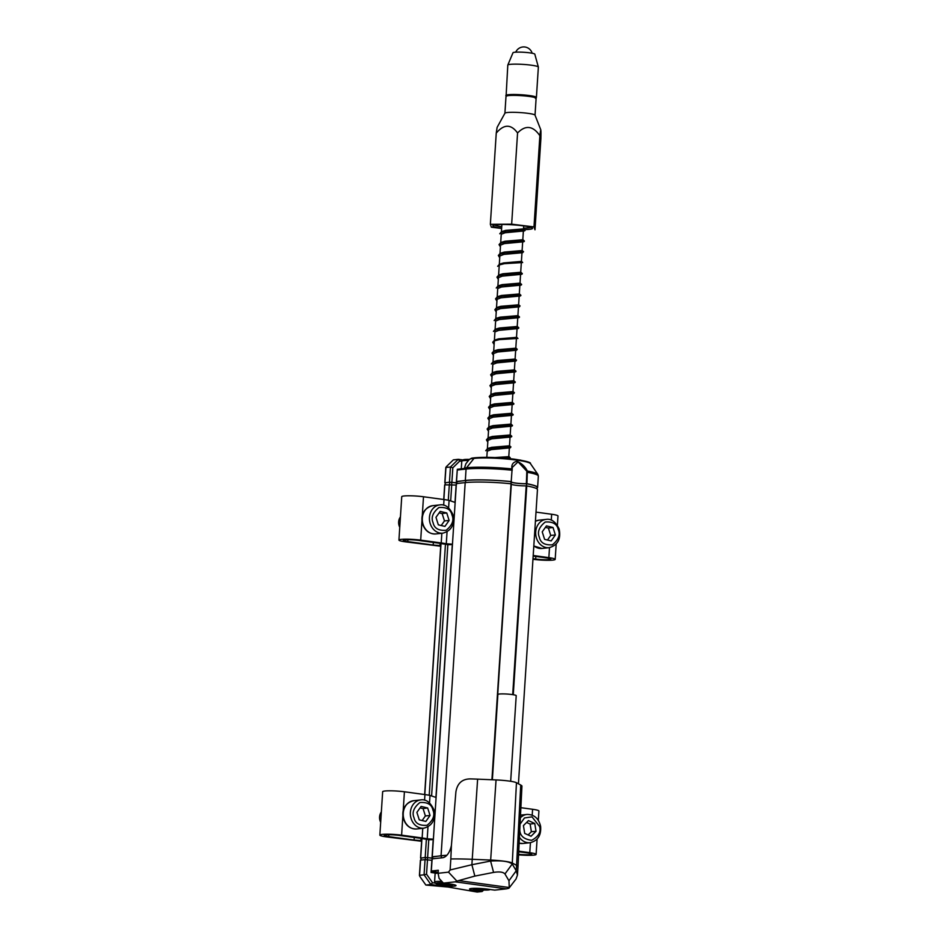 <?xml version="1.0" encoding="UTF-8"?>
<svg xmlns="http://www.w3.org/2000/svg" width="939" height="939" viewBox="0 0 939 939"><rect width="100%" height="100%" fill="white"/><g stroke="black" fill="none" stroke-linecap="round" stroke-linejoin="round"><path stroke-width="1.41" d="M535.465 98.266L536.404 97.456L538.364 67.103A15.317 1.714 -176.3 0 0 538.352 67.033A15.317 1.714 -176.3 0 0 523.187 64.404A15.317 1.714 -176.3 0 0 507.811 65.061A15.317 1.714 -176.3 0 0 507.799 65.12L506.098 96.06M538.352 67.033L534.807 54.169A10.939 1.221 -176.3 0 0 523.974 52.291A10.939 1.221 -176.3 0 0 512.987 52.76L507.811 65.061M510.675 781.283L516.215 695.67A9.19 1.033 -176.3 0 0 508.187 694.132A9.19 1.033 -176.3 0 0 497.881 694.484L492.365 779.769M501.731 226.722A18.592 2.078 3.7 0 1 497.071 225.865A18.592 2.078 3.7 0 1 494.536 224.984M530.922 227.344A18.592 2.078 3.7 0 1 523.563 228.142M501.637 228.2A19.907 2.23 3.7 0 1 495.874 227.179A19.907 2.23 3.7 0 1 492.952 225.524A19.907 2.23 3.7 0 1 512.811 224.832A19.907 2.23 3.7 0 1 532.425 228.083A19.907 2.23 3.7 0 1 524.924 229.597M501.626 228.47L491.367 227.203L490.358 224.315L511.661 224.163L533.986 226.909L534.995 229.797L540.887 138.608C541.134 128.573 540.805 127.61 539.878 135.721L540.841 129.958L535.019 115.133A15.094 1.69 -176.3 0 0 520.077 112.574A15.094 1.69 -176.3 0 0 504.936 113.196L497.118 127.364L496.25 133.127C503.926 124.007 511.027 123.96 517.565 132.974L511.661 224.163M490.358 224.315L496.25 133.127M533.986 226.909L539.878 135.721C533.012 125.732 525.57 124.817 517.565 132.974M533.598 96.846L535.711 97.879M506.461 95.989L509.595 95.144L519.126 95.144L533.458 96.811M536.122 98.302L533.528 96.823C525.277 95.273 516.99 94.745 508.668 95.226L506.004 96.353A15.094 1.69 3.7 0 1 516.931 95.438A15.094 1.69 3.7 0 1 533.798 97.245A15.094 1.69 3.7 0 1 536.122 98.302L535.03 115.18A15.094 1.69 -176.3 0 0 535.019 115.133M456.976 481.672L465.333 480.439A39.379 4.402 3.7 0 1 511.203 481.601L511.485 481.684A9.519 1.068 -176.3 0 0 511.297 481.871A9.519 1.068 -176.3 0 0 516.427 483.151A9.519 1.068 -176.3 0 0 526.345 483.702L526.908 483.749A39.379 4.402 3.7 0 1 537.601 487.494A39.379 4.402 3.7 0 1 537.12 488.116M445.25 482.822L449.464 482.177L456.894 482.81M456.518 481.402L457.258 470.005L466.061 469.042L465.333 480.439M456.284 482.869L457.211 470.709M444.957 482.669L445.943 467.481L450.45 466.988L449.464 482.177M451.882 482.27L452.821 467.81L450.45 466.988L458.338 459.312L453.349 459.864L446.26 466.765M512.225 469.113L512.225 467.481L518.035 461.847L526.849 471.237L526.345 483.702M511.203 481.601L512.225 467.563M528.716 462.598L520.546 460.122L501.79 457.962L475.498 457.763A2.183 1.831 83.8 0 0 475.122 457.751L471.812 458.115L469.124 459.676L465.908 463.702L464.3 468.526L457.352 469.277L457.258 470.005M452.821 467.81L459.781 461.026L461.765 461.307M459.781 461.026L458.338 459.312L463.08 459.969M530.429 463.596A30.799 3.439 -176.3 0 0 507.318 459.054A30.799 3.439 -176.3 0 0 473.995 458.396A2.183 1.831 83.8 0 1 475.122 457.751C485.709 456.906 498.75 457.375 514.255 459.159C525.934 460.99 531.333 462.469 530.429 463.596L537.836 474.336A38.91 4.355 -176.3 0 0 527.366 471.026L526.908 483.749M464.441 467.986L466.542 467.763A38.91 4.355 -176.3 0 1 511.931 468.913C511.297 464.664 512.976 462.141 516.966 461.331C521.615 463.279 525.077 466.507 527.366 471.026L526.849 471.237M450.826 858.974L450.11 869.972L448.502 872.143L438.09 873.293L438.29 870.253L431.33 871.016L432.116 858.868L442.621 857.718A15.317 8.181 97.8 0 0 451.424 845.335L450.826 858.974A52.819 5.904 3.7 0 1 472.235 859.291L477.622 779.147A4376.127 489.219 -176.3 0 0 496.05 779.933A17.536 1.96 3.7 0 1 516.462 782.715A4376.127 489.219 -176.3 0 0 520.734 785.039L516.579 865.347A52.819 5.904 3.7 0 1 517.988 866.826A52.819 5.904 3.7 0 1 517.988 866.838L521.943 785.966A51.751 5.787 -176.3 0 0 520.734 785.039M420.555 860.124L425.062 859.631L424.076 874.819L419.569 875.312L420.543 860.23M425.062 859.631L432.022 860.312L432.621 858.187M431.33 871.016L436.236 871.92L431.083 872.484L431.87 860.335M435.543 883.153L432.515 882.742L426.541 874.197L424.076 874.819L430.848 884.503L438.173 885.5A11.597 1.291 -176.3 0 0 450.52 886.299A11.597 1.291 -176.3 0 0 455.967 885.407A11.597 1.291 -176.3 0 0 450.755 884.127L443.431 883.118L455.157 881.838L506.45 888.846L494.724 890.125L487.4 889.127A11.597 1.291 -176.3 0 0 469.617 888.928A11.597 1.291 -176.3 0 0 474.817 890.501L482.141 891.51L477.153 892.05L448.138 887.038L425.86 885.043L419.768 876.333M506.45 888.846L508.926 888.235L516.051 878.974L517.459 875.042L517.988 866.838M431.083 872.484L435.755 873.117M426.541 874.197L427.48 859.737M432.515 882.742L430.848 884.503L425.86 885.043M482.493 889.996L482.141 891.51L483.644 890.043M496.05 779.933L490.663 860.065A18.592 2.078 3.7 0 1 512.295 863.023A4375.071 489.09 3.7 0 0 516.579 865.347L516.227 870.782L517.459 875.042M451.424 845.335L455.908 791.835C457.363 783.326 462.129 779.018 470.204 778.901A51.751 5.787 3.7 0 1 477.622 779.147M450.11 869.972L471.883 864.725L472.235 859.291A4375.071 489.09 3.7 0 0 490.663 860.065L490.592 861.04C501.637 860.382 508.856 861.368 512.236 863.997L504.959 873.963L508.961 880.747L509.255 887.519L458.643 880.606L456.917 881.134L448.502 872.143M438.09 873.293L439.1 878.388L443.431 883.118M455.157 881.838L456.917 881.134M508.926 888.235L509.255 887.519M516.462 782.715L512.236 863.997L516.227 870.782L508.961 880.747M458.643 880.606L474.841 876.087L471.883 864.725L490.592 861.04L493.585 872.413C499.419 871.474 503.21 871.991 504.959 873.963M474.841 876.087L493.585 872.413M432.703 856.955L441.06 855.734A39.379 4.402 3.7 0 1 446.823 855.312M491.93 779.757L511.062 483.773A39.379 4.402 -176.3 0 0 465.192 482.611L441.06 855.734M420.977 858.117L425.203 857.46L432.633 858.093M432.257 856.697L456.377 483.573L465.192 482.611M443.865 499.536L444.816 484.841L456.284 485.029L456.894 482.892M511.062 483.773L492.224 779.769L511.344 483.843M511.332 484.266A9.519 1.068 -176.3 0 0 526.204 485.874L512.706 694.625M518.434 783.795L537.46 489.653A39.379 4.402 3.7 0 0 526.767 485.921L526.204 485.874M432.01 858.164L433.231 839.29M435.942 797.328L452.316 544.268M455.028 502.306L456.143 485.04M449.335 484.348L448.302 500.229M445.45 544.374L429.229 795.263M426.365 839.396L425.203 857.46M427.621 857.565L428.771 839.783M431.611 795.732L447.844 544.749M450.697 500.71L451.741 484.442M420.918 860.089L421.048 858.058M421.059 858.011L425.473 857.53L425.332 859.643M425.473 857.53L427.527 857.612L427.398 859.725M427.527 857.612L432.14 858.234M446.753 855.382A38.933 4.355 -176.3 0 0 441.424 855.781L432.715 856.732L432.586 858.809M445.192 484.794L445.321 482.775M445.321 482.716L449.734 482.235L449.605 484.36M449.734 482.235L451.8 482.317L451.659 484.442M451.8 482.317L456.413 482.951M510.922 483.761L511.062 481.637A38.933 4.355 -176.3 0 0 465.697 480.498L456.988 481.449L456.847 483.526M511.039 482.071A9.953 1.115 -176.3 0 0 526.591 483.761L526.462 485.886M537.061 488.973L537.167 487.458A38.933 4.355 -176.3 0 0 526.591 483.761M421.67 840.698L420.895 840.593L421.036 838.41M421.634 841.285L386.246 836.86A14.214 1.585 3.7 0 1 379.849 835.1L382.654 791.718A14.214 1.585 3.7 0 1 390.037 790.802A14.214 1.585 3.7 0 1 404.416 791.777L424.944 794.582L424.581 800.192M429.534 802.857L430.015 795.415A21.879 2.441 -176.3 0 0 424.944 794.582M430.015 795.415L436.083 797.481M521.028 807.704L532.589 809.277A14.214 1.585 3.7 0 1 538.916 811.026L538.317 820.31M420.895 840.593L414.099 840.076L414.263 837.471M433.384 839.196L427.21 838.797L427.973 826.848M379.849 835.1A14.214 1.585 3.7 0 1 387.232 834.196A14.214 1.585 3.7 0 1 401.61 835.158L422.139 837.964A21.879 2.441 3.7 0 1 427.21 838.797M518.786 851.168L529.784 852.671A14.214 1.585 3.7 0 1 536.11 854.408A14.214 1.585 3.7 0 1 518.598 854.83M518.633 854.314A9.848 1.103 -176.3 0 0 531.744 854.126A9.848 1.103 -176.3 0 0 527.26 852.905L518.762 851.743M431.306 839.63L424.264 838.973A21.879 2.441 3.7 0 0 419.217 838.14L399.38 835.44A9.848 1.103 -176.3 0 0 389.38 834.759A9.848 1.103 -176.3 0 0 384.215 835.393A9.848 1.103 -176.3 0 0 388.699 836.602L414.099 840.076M401.61 835.158L402.89 815.357M403.16 811.308L404.416 791.777M532.589 809.277L532.202 815.158M530.429 842.659L529.784 852.671M428.02 839.724L431.917 839.677M440.743 545.676L439.968 545.571L440.109 543.388M440.708 546.252L405.319 541.826A14.214 1.585 3.7 0 1 398.934 540.078L401.739 496.696A14.214 1.585 3.7 0 1 409.122 495.78A14.214 1.585 3.7 0 1 423.501 496.754L444.03 499.548L443.666 505.17M448.607 507.823L449.088 500.381A21.879 2.441 -176.3 0 0 444.03 499.548M449.088 500.381L455.157 502.459M536.005 512.119L551.663 514.255A14.214 1.585 3.7 0 1 557.989 515.992L557.39 525.288M439.968 545.571L433.184 545.054L433.349 542.449M452.457 544.174L446.283 543.775L447.058 531.814M398.934 540.078A14.214 1.585 3.7 0 1 406.317 539.162A14.214 1.585 3.7 0 1 420.695 540.136L441.224 542.942A21.879 2.441 3.7 0 1 446.283 543.775M533.199 555.501L548.857 557.637A14.214 1.585 3.7 0 1 555.184 559.386A14.214 1.585 3.7 0 1 547.766 560.301A14.214 1.585 3.7 0 1 533.364 559.327L532.953 559.268M533 558.682L535.653 559.045A9.848 1.103 -176.3 0 0 545.653 559.738A9.848 1.103 -176.3 0 0 550.817 559.104A9.848 1.103 -176.3 0 0 546.334 557.883L533.164 556.076M450.391 544.597L443.349 543.951A21.879 2.441 3.7 0 0 438.29 543.118L418.465 540.418A9.848 1.103 -176.3 0 0 408.465 539.725A9.848 1.103 -176.3 0 0 403.301 540.359A9.848 1.103 -176.3 0 0 407.784 541.58L433.184 545.054M420.695 540.136L421.975 520.323M422.233 516.286L423.501 496.754M551.663 514.255L551.287 520.136M549.503 547.637L548.857 557.637M447.105 544.702L451.002 544.655M536.028 831.285L531.016 836.262L524.701 833.409L523.422 825.592L528.446 820.616L534.749 823.468L536.028 831.285L531.38 831.719L530.124 824.066L534.749 823.468M528.117 834.959L531.38 831.719M530.124 824.066L526.579 822.458M381.351 811.953A8.744 7.336 83.8 0 0 380.682 822.282M430.05 815.475L425.837 821.425L419.264 819.864L416.893 812.364L421.095 806.425L427.668 807.974L430.05 815.475L425.39 815.944L423.078 808.596L427.668 807.974M422.139 820.545L425.39 815.944M423.078 808.596L420.062 807.88M400.425 516.931A8.744 7.336 83.8 0 0 399.756 527.26M449.124 520.452L444.922 526.403L438.337 524.842L435.966 517.342L440.18 511.403L446.753 512.952L449.124 520.452L444.476 520.922L442.152 513.574L446.753 512.952M441.213 525.523L444.476 520.922M442.152 513.574L439.135 512.858M555.383 534.972L551.181 540.911L544.597 539.362L542.226 531.861L546.428 525.91L553.012 527.472L555.383 534.972L550.735 535.43L548.411 528.094L553.012 527.472M547.472 540.042L550.735 535.43M548.411 528.094L545.395 527.378M468.444 460.521A10.059 1.127 -176.3 0 0 461.847 461.026A10.059 1.127 -176.3 0 0 461.777 461.155L461.284 468.854M469.488 459.406A8.744 0.974 -176.3 0 0 463.232 459.828L461.847 461.026M489.888 889.468A8.744 0.974 3.7 0 1 489.829 889.62A8.744 0.974 3.7 0 1 481.097 889.926A8.744 0.974 3.7 0 1 472.481 888.494A8.744 0.974 3.7 0 1 472.434 888.4M484.735 888.81L486.648 889.21L484.606 889.656L479.125 889.397L475.674 888.693L477.247 888.341M484.606 889.656L484.665 888.81M479.125 889.397L479.183 888.411M438.173 872.073A8.744 0.974 -176.3 0 0 436.553 872.425L435.168 873.622A10.059 1.127 3.7 0 1 435.919 873.364A10.059 1.127 3.7 0 1 438.102 873.141M453.255 884.526A8.744 0.974 3.7 0 1 453.197 884.608A8.744 0.974 3.7 0 1 444.464 884.914A8.744 0.974 3.7 0 1 435.837 883.493L434.616 882.12A10.059 1.127 3.7 0 1 434.569 881.991L435.097 873.751A10.059 1.127 3.7 0 1 435.168 873.622M434.569 881.991A10.059 1.127 3.7 0 1 435.379 881.604A10.059 1.127 3.7 0 1 441.224 881.369M435.837 883.493A8.744 0.974 3.7 0 1 436.506 883.047A8.744 0.974 3.7 0 1 443.138 882.883M448.995 883.881L449.617 884.515L445.168 884.597L440.074 884.033L439.429 883.376L448.02 883.752M440.121 883.353L440.074 884.033M445.239 883.435L445.168 884.597M506.262 95.872L506.872 95.508C508.081 94.804 514.243 94.827 525.359 95.578C534.819 96.834 538.129 97.738 535.312 98.29M536.404 97.456A15.317 1.714 -176.3 0 0 523.387 94.909A15.317 1.714 -176.3 0 0 506.485 95.039A15.317 1.714 -176.3 0 0 505.839 95.473M502.506 457.997L510.241 457.739L508.797 456.401M509.513 445.814L491.637 447.316L487.576 448.537L485.733 450.708L487.048 449.417L492.459 448.056L510.734 446.941L509.501 445.556M510.217 434.968L492.341 436.471L488.28 437.68L486.425 439.863L487.752 438.572L493.163 437.21L511.438 436.095L510.206 434.71M510.922 424.123L493.034 425.625L488.984 426.834L487.13 429.017L488.444 427.726L493.867 426.353L512.131 425.25L510.91 423.865M511.614 413.277L493.738 414.78L489.689 415.989L487.834 418.172L489.149 416.869L494.571 415.508L512.835 414.404L511.602 413.019M512.318 402.42L494.442 403.934L490.381 405.143L488.538 407.326L489.853 406.024L495.264 404.662L513.539 403.559L512.307 402.174M513.023 391.575L495.146 393.089L491.085 394.298L489.231 396.481L490.557 395.178L495.968 393.817L514.243 392.713L513.011 391.328M491.355 387.255L489.935 385.636L491.261 384.333L496.672 382.971L514.936 381.868L513.715 380.483M492.059 376.41L490.639 374.79L491.954 373.487L497.377 372.126L515.64 371.022L514.419 369.637M515.124 359.038L497.247 360.553L493.186 361.761L491.343 363.945L492.658 362.642L498.081 361.28L516.344 360.177L515.112 358.792M515.828 348.193L497.952 349.695L493.891 350.916L492.048 353.099L493.362 351.796L498.773 350.435L517.248 349.285L515.816 347.946M516.532 337.347L498.656 338.85L494.595 340.071L492.74 342.254L494.067 340.951L499.478 339.589L517.952 338.439L516.52 337.089M517.225 326.502L499.348 328.004L495.299 329.225L493.445 331.408L494.759 330.105L500.182 328.744L518.445 327.629L517.225 326.244M517.929 315.657L500.053 317.159L495.992 318.38L494.149 320.551L495.463 319.26L500.886 317.898L519.15 316.783L517.917 315.398M518.633 304.811L500.757 306.314L496.696 307.523L494.853 309.706L496.168 308.415L501.579 307.053L519.854 305.938L518.621 304.553M519.337 293.966L501.461 295.468L497.4 296.677L495.546 298.86L496.872 297.557L502.283 296.196L520.558 295.092L519.326 293.707M520.03 283.12L502.154 284.623L498.104 285.832L496.25 288.015L497.564 286.712L502.987 285.35L521.251 284.247L520.03 282.862M498.363 278.789L496.954 277.169L498.269 275.866L503.691 274.505L521.955 273.402L520.722 272.017M521.438 261.418L503.562 262.932L499.501 264.141L497.658 266.324L498.973 265.021L504.384 263.659L522.659 262.556L521.427 261.171M522.143 250.572L504.266 252.086L500.205 253.295L498.351 255.478L499.677 254.176L505.088 252.814L523.363 251.711L522.131 250.326M522.835 239.727L504.959 241.241L500.91 242.45L499.055 244.633L500.37 243.33L505.792 241.969L524.056 240.865L522.835 239.48M523.539 228.881L505.663 230.384L501.602 231.604L499.759 233.788L501.074 232.485L506.497 231.123L524.76 230.02L523.528 228.635M512.236 470.275L511.943 470.204A39.379 4.402 -176.3 0 0 466.061 469.042A2.183 1.831 83.8 0 1 466.542 467.763L473.995 458.396L470.263 458.807M537.836 474.336L538.34 476.085A39.379 4.402 -176.3 0 0 527.648 472.352L527.072 472.305M438.853 884.327L438.173 885.5M474.817 890.501L475.486 889.327M420.695 857.964L421.94 838.55M424.792 794.558L441.025 543.528M526.767 485.921L513.269 694.719M441.424 855.781L441.295 857.859M465.697 480.498L465.556 482.576M388.699 836.602L388.816 834.759M422.761 828.304L422.139 837.964M535.829 556.44L535.653 559.045M407.784 541.58L407.902 539.737M441.846 533.282L441.224 542.942M519.197 843.222L522.964 843.48A14.214 11.914 -96.2 0 1 519.197 843.187M520.511 817.693A14.214 11.914 -96.2 0 1 526.99 814.43L520.64 815.122M522.964 843.48L530.089 842.706A14.214 11.914 -96.2 0 1 519.502 837.424M520.183 824.043L524.455 817.963L532.002 816.848L539.643 826.578C541.122 832.083 538.47 836.661 531.674 840.299C524.126 839.349 520.171 836.015 519.807 830.299M403.993 819.371A14.214 11.914 -96.2 0 1 413.618 800.697C402.291 803.807 401.833 813.444 403.629 819.336C406.071 825.921 410.425 829.125 416.705 828.973A14.214 11.914 -96.2 0 1 403.993 819.371M416.705 828.973L423.829 828.186A14.214 11.914 -96.2 0 1 411.118 818.597A14.214 11.914 -96.2 0 1 420.731 799.922L413.618 800.697M414.029 817.763C411.787 812.611 413.735 807.528 419.874 802.54C427.398 801.976 431.752 804.488 432.914 810.075C435.144 815.24 433.196 820.31 427.069 825.299C419.533 825.874 415.191 823.362 414.029 817.763M423.078 524.349A14.214 11.914 -96.2 0 1 432.691 505.675C421.376 508.785 420.907 518.422 422.703 524.314C425.156 530.887 429.51 534.103 435.778 533.939A14.214 11.914 -96.2 0 1 423.078 524.349M435.778 533.939L442.903 533.164A14.214 11.914 -96.2 0 1 430.203 523.575A14.214 11.914 -96.2 0 1 439.816 504.9L432.691 505.675M433.102 522.741C430.86 517.577 432.809 512.506 438.947 507.518C446.483 506.943 450.826 509.454 451.988 515.053C454.23 520.218 452.281 525.288 446.142 530.277C438.619 530.852 434.264 528.34 433.102 522.741M535.418 521.251A14.214 11.914 -96.2 0 1 538.951 520.183L535.418 521.204M533.81 545.993L542.038 548.458A14.214 11.914 -96.2 0 1 533.833 545.794M542.038 548.458L549.162 547.683A14.214 11.914 -96.2 0 1 536.462 538.082A14.214 11.914 -96.2 0 1 546.075 519.408L538.951 520.183M539.362 537.261C537.12 532.096 539.068 527.025 545.207 522.037C552.731 521.462 557.085 523.974 558.247 529.573C560.489 534.737 558.541 539.808 552.402 544.796C544.878 545.371 540.524 542.859 539.362 537.261M506.004 96.353L504.912 113.232M501.884 224.491L501.414 231.698M501.367 232.356L500.71 242.544M500.663 243.201L500.006 253.389M499.971 254.046L499.313 264.235M499.266 264.892L498.609 275.092M498.562 275.737L497.905 285.937M497.858 286.583L497.201 296.783M497.165 297.44L496.508 307.628M496.461 308.285L495.804 318.474M495.757 319.131L495.099 329.319M495.053 329.976L494.395 340.164M494.36 340.822L493.703 351.01M493.656 351.667L492.998 361.855M492.952 362.513L492.294 372.701M492.247 373.358L491.59 383.546M491.555 384.204L490.886 394.403M490.851 395.049L490.193 405.249M490.146 405.894L489.489 416.094M489.442 416.74L488.785 426.94M488.75 427.597L488.08 437.785M488.045 438.443L487.388 448.631M487.341 449.288L486.825 457.328M523.704 225.912L508.668 458.525M520.734 272.263L502.858 273.777L498.797 274.986L496.954 277.169L498.327 279.435M514.419 369.884L496.543 371.398L492.494 372.607L490.639 374.79L492.013 377.055M513.727 380.729L495.851 382.243L491.79 383.452L489.935 385.636L491.308 387.901M508.809 456.659L495.041 457.551M487.893 450.943L491.39 449.605L510.276 447.856L510.933 446.894M486.425 439.863L487.799 442.14M491.402 396.704L494.653 395.425L513.786 393.617L514.443 392.666M489.231 396.481L490.604 398.746M488.538 407.326L489.912 409.604M487.13 429.017L488.503 431.294M487.834 418.172L489.207 420.449M492.048 353.099L493.421 355.365M493.503 364.168L496.801 362.877L515.898 361.081L516.544 360.13M499.055 244.633L500.428 246.898M492.74 342.254L494.114 344.519M494.207 353.322L497.729 351.984L516.579 350.235L517.248 349.285M497.013 309.94L500.51 308.602L519.384 306.853L520.053 305.891M495.546 298.86L496.919 301.137M498.351 255.478L499.724 257.744M500.522 255.701L503.891 254.399L522.612 252.708L523.563 251.664M494.853 309.706L496.226 311.983M490.698 407.549L493.855 406.294L510.511 404.732C513.199 404.662 514.279 404.263 513.739 403.512M489.289 429.252L492.447 427.984L509.114 426.423C511.79 426.365 512.87 425.954 512.342 425.203M495.604 331.631L498.762 330.375L515.417 328.814C518.105 328.744 519.185 328.333 518.657 327.582M501.919 234.011L505.076 232.755L521.732 231.194C524.42 231.123 525.5 230.712 524.971 229.973M509.689 458.631L510.241 457.739M488.597 440.098L491.743 438.83L508.41 437.269C511.086 437.21 512.166 436.799 511.638 436.048M492.799 375.013L495.956 373.757L512.612 372.196C515.3 372.126 516.38 371.715 515.851 370.975M489.994 418.407L493.151 417.139L509.807 415.578C512.494 415.508 513.574 415.108 513.046 414.357M492.095 385.859L495.252 384.603L511.919 383.042C514.595 382.971 515.675 382.572 515.147 381.821M496.308 320.786L499.466 319.53L516.121 317.957C518.809 317.898 519.889 317.488 519.349 316.736M501.215 244.856L504.372 243.6L521.028 242.039C523.716 241.969 524.795 241.558 524.267 240.818M498.409 288.25L501.567 286.982L518.222 285.421C520.91 285.35 521.99 284.951 521.462 284.2M499.114 277.392L502.271 276.136L518.927 274.575C521.615 274.505 522.694 274.106 522.154 273.355M497.717 299.095L500.863 297.827L517.53 296.266C520.206 296.208 521.286 295.797 520.758 295.046M538.34 476.085L537.601 487.494M445.814 467.399L444.816 482.716M420.414 860.171L419.416 875.488M444.675 484.888L443.736 499.513M440.884 543.505L424.651 794.535M421.811 838.527L420.555 858M420.848 860.101L420.989 858.035M445.121 484.806L445.25 482.74M537.096 839.079L536.11 854.408M556.181 544.057L555.184 559.386M526.99 814.43C534.209 814.442 538.751 818.421 540.618 826.355C541.322 835.334 537.812 840.792 530.089 842.706M420.731 799.922C425.966 799.042 430.32 802.258 433.806 809.547C435.802 819.524 432.468 825.733 423.829 828.186M439.816 504.9C445.039 504.02 449.405 507.224 452.891 514.525C454.875 524.502 451.542 530.711 442.903 533.164M546.075 519.408C551.299 518.528 555.665 521.744 559.151 529.044C561.135 539.009 557.801 545.23 549.162 547.683M532.155 53.241A8.744 8.744 0 0 0 515.734 52.173"/></g></svg>
